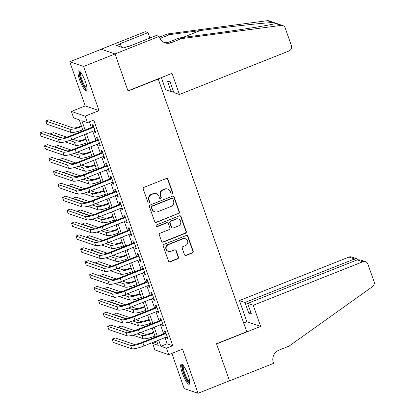 <?xml version="1.0" encoding="UTF-8"?>
<svg xmlns="http://www.w3.org/2000/svg" width="414" height="414" viewBox="0 0 414 414"><rect width="100%" height="100%" fill="white"/><g stroke="black" fill="none" stroke-linecap="round" stroke-linejoin="round"><path stroke-width="0.62" d="M172.136 193.949A0.952 0.916 108.8 0 0 172.69 192.717L167.981 179.272A1.361 1.309 108.8 0 0 166.304 178.496L144.056 187.335A1.361 1.309 108.8 0 0 143.265 189.089L147.974 202.534A0.952 0.916 108.8 0 0 149.149 203.077A0.952 0.916 108.8 0 0 149.702 201.846L149.097 200.107A4.363 4.181 108.8 0 1 151.633 194.487L153.485 193.752A4.363 4.181 108.8 0 1 158.857 196.231L159.468 197.97A0.952 0.916 108.8 0 0 160.642 198.513A0.952 0.916 108.8 0 0 161.196 197.281L160.591 195.543A4.363 4.181 108.8 0 1 163.126 189.922L164.979 189.188A4.363 4.181 108.8 0 1 170.351 191.666L170.961 193.405A0.952 0.916 108.8 0 0 172.136 193.949M171.339 193.881A0.952 0.916 108.8 0 0 172.317 192.593L167.608 179.143A1.361 1.309 108.8 0 0 166.992 178.424M148.352 203.01A0.952 0.916 108.8 0 0 149.33 201.721L148.724 199.978L149.097 200.107M159.845 198.446A0.952 0.916 108.8 0 0 160.823 197.157L160.213 195.413L160.591 195.543M188.158 375.177A10.831 2.38 -111.7 0 0 181.249 364.118A10.831 2.38 -111.7 0 0 182.336 373.195A10.831 2.38 -111.7 0 0 189.245 384.254A10.831 2.38 -111.7 0 0 188.158 375.177M85.444 81.879A10.831 2.38 -111.7 0 0 78.536 70.82A10.831 2.38 -111.7 0 0 79.623 79.892A10.831 2.38 -111.7 0 0 86.531 90.951A10.831 2.38 -111.7 0 0 85.444 81.879M184.463 254.672A1.361 1.309 108.8 0 0 186.145 255.448L192.386 252.97A1.361 1.309 108.8 0 0 193.178 251.215L187.946 236.28A1.361 1.309 108.8 0 0 186.269 235.509L164.022 244.343A1.361 1.309 108.8 0 0 163.23 246.097L168.462 261.032A1.361 1.309 108.8 0 0 170.138 261.803L177.678 258.812A1.361 1.309 108.8 0 0 178.47 257.053L176.229 250.667A1.361 1.309 108.8 0 0 174.553 249.89L170.816 251.376A3.648 3.498 108.8 0 1 166.117 248.089A3.648 3.498 108.8 0 1 168.441 244.602L183.086 238.79A3.648 3.498 108.8 0 1 187.785 242.076A3.648 3.498 108.8 0 1 185.456 245.559L183.019 246.527A1.361 1.309 108.8 0 0 182.227 248.286L184.463 254.672M164.984 337.607L167.147 343.791L172.747 345.7L166.454 348.2L168.71 354.643L154.898 349.933L152.642 343.491L158.241 345.4L156.668 340.908M159.09 36.411L115.025 53.913L127.962 90.852L172.027 73.35L179.433 94.49L288.967 50.989A4.166 3.995 108.8 0 0 291.389 45.623L285.225 28.023A4.166 3.995 108.8 0 0 281.039 25.409L181.384 38.647L171.313 42.647A9.719 9.32 -71.2 0 1 165.015 42.823A9.719 9.32 -71.2 0 1 159.338 37.12L159.09 36.411L156.383 35.49L128.185 46.689L127.584 46.487L123.807 47.988L116.603 45.53L120.381 44.029L119.781 43.827L147.984 32.628L145.278 31.702L101.213 49.204L115.045 53.98L128.029 91.044L158.246 79.043L246.734 331.733L216.517 343.734L229.501 380.797L198.021 393.3L182.558 349.142L168.71 354.643M115.045 53.98L83.571 66.478L69.759 61.769L85.222 105.927L71.374 111.428L85.186 116.137L87.442 122.58L81.843 120.676L85.108 130.001M85.222 105.927L99.034 110.636L83.571 66.478M99.034 110.636L85.186 116.137M172.747 345.7L93.74 120.081L87.442 122.58M178.6 213.614A1.361 1.309 108.8 0 0 179.391 211.859L174.165 196.924A1.361 1.309 108.8 0 0 172.488 196.153L150.241 204.987A1.361 1.309 108.8 0 0 149.449 206.741L154.676 221.676A1.361 1.309 108.8 0 0 156.357 222.447L178.227 213.489A1.361 1.309 108.8 0 0 179.019 211.73L173.792 196.8A1.361 1.309 108.8 0 0 173.176 196.076M181.058 216.605L186.284 231.535A1.361 1.309 108.8 0 1 185.493 233.294L163.245 242.128A1.361 1.309 108.8 0 1 161.569 241.352L159.328 234.961A1.361 1.309 108.8 0 1 160.125 233.206L169.145 229.625A1.361 1.309 108.8 0 0 169.937 227.866L168.451 223.627A1.361 1.309 108.8 0 0 166.775 222.851L157.382 226.582A0.952 0.916 108.8 0 1 156.15 225.723A0.952 0.916 108.8 0 1 156.761 224.812L179.376 215.829A1.361 1.309 108.8 0 1 181.058 216.605L180.68 216.475L185.912 231.41L186.284 231.535M171.882 353.385L184.209 388.591L198.021 393.3M101.233 49.271L69.759 61.769M94.263 130.726L94.837 132.376L95.774 132.697L93.062 124.961L92.131 124.645L92.922 126.901M98.775 143.622L99.355 145.273L100.286 145.588L97.58 137.852L96.643 137.536L97.435 139.792M103.288 156.513L103.867 158.164L104.804 158.479L102.092 150.748L101.161 150.427L101.947 152.683M107.806 169.404L108.385 171.054L109.317 171.375L106.61 163.639L105.673 163.318L106.465 165.574M112.318 182.295L112.898 183.945L113.829 184.266L111.123 176.53L110.191 176.214L110.978 178.47M116.836 195.191L117.416 196.841L118.347 197.157L115.635 189.421L114.704 189.105L115.496 191.361M121.349 208.082L121.928 209.732L122.86 210.048L120.153 202.317L119.222 201.996L120.008 204.252M125.866 220.972L126.441 222.623L127.377 222.944L124.666 215.208L123.734 214.892L124.526 217.143M130.379 233.863L130.959 235.519L131.89 235.835L129.184 228.098L128.247 227.783L129.039 230.039M134.897 246.76L135.471 248.41L136.408 248.726L133.696 240.995L132.765 240.674L133.551 242.93M139.409 259.65L139.989 261.301L140.92 261.622L138.214 253.885L137.277 253.565L138.069 255.821M143.922 272.541L144.502 274.192L145.433 274.513L142.726 266.776L141.795 266.461L142.582 268.717M148.44 285.437L149.019 287.088L149.951 287.404L147.239 279.667L146.308 279.352L147.099 281.608M152.952 298.328L153.532 299.979L154.463 300.295L151.757 292.563L150.825 292.243L151.612 294.499M157.47 311.219L158.044 312.87L158.981 313.191L156.269 305.454L155.338 305.134L156.13 307.39M161.983 324.11L162.562 325.761L163.494 326.082L160.787 318.345L159.851 318.03L160.642 320.286M89.408 121.804L91.406 127.502M92.746 131.331L95.919 140.393M97.259 144.222L100.436 153.283M101.777 157.113L104.949 166.18M106.289 170.004L109.467 179.071M110.807 182.9L113.979 191.961M115.32 195.791L118.492 204.858M119.832 208.682L123.01 217.748M124.35 221.573L127.522 230.639M128.863 234.469L132.04 243.53M133.38 247.36L136.553 256.426M137.893 260.251L141.071 269.317M142.411 273.147L145.583 282.208M146.923 286.038L150.096 295.099M151.436 298.929L154.613 307.995M155.954 311.82L159.126 320.886M160.466 324.716L163.644 333.777M166.5 337.006L167.075 338.657L168.012 338.973L165.3 331.236L164.368 330.921L165.155 333.177M158.246 79.043L157.946 78.939M156.968 341.773L152.642 343.491M83.09 130.803L79.229 119.781L73.63 117.876L71.374 111.428M158.686 340.106L160.855 346.29L166.454 348.2M86.448 133.831L89.626 142.892M90.966 146.722L94.138 155.788M95.479 159.613L98.656 168.679M99.997 172.509L103.169 181.57M104.509 185.4L107.687 194.461M109.027 198.29L112.199 207.357M113.539 211.181L116.712 220.248M118.052 224.077L121.23 233.139M122.57 236.968L125.742 246.03M127.082 249.859L130.26 258.926M131.6 262.75L134.773 271.817M136.113 275.646L139.29 284.708M140.631 288.537L143.803 297.604M145.143 301.428L148.316 310.495M149.656 314.319L152.833 323.386M154.174 327.215L157.346 336.277M155.328 337.079L152.15 328.017M150.81 324.188L147.638 315.121M146.297 311.297L143.125 302.23M141.785 298.406L138.607 289.339M137.267 285.51L134.095 276.449M132.754 272.619L129.577 263.552M128.237 259.728L125.064 250.661M123.724 246.832L120.546 237.771M119.206 233.941L116.034 224.88M114.694 221.05L111.521 211.984M110.181 208.159L107.003 199.093M105.663 195.263L102.491 186.202M101.151 182.372L97.973 173.311M96.633 169.481L93.46 160.415M92.12 156.59L88.943 147.524M87.602 143.694L84.43 134.633M167.147 343.791L160.855 346.29M94.837 132.376L95.562 132.092M99.355 145.273L100.074 144.983M103.867 158.164L104.592 157.879M108.385 171.054L109.105 170.77M112.898 183.945L113.622 183.661M117.416 196.841L118.135 196.552M121.928 209.732L122.647 209.448M126.441 222.623L127.165 222.339M130.959 235.519L131.678 235.23M135.471 248.41L136.196 248.121M139.989 261.301L140.708 261.017M144.502 274.192L145.226 273.908M149.019 287.088L149.739 286.798M153.532 299.979L154.251 299.695M158.044 312.87L158.769 312.586M162.562 325.761L163.282 325.476M167.075 338.657L167.799 338.367M167.805 189.105L167.432 188.981A4.363 4.181 108.8 0 0 164.606 189.058L164.979 189.188M160.213 195.413A4.363 4.181 108.8 0 1 162.754 189.793L164.606 189.058M156.311 193.669L155.938 193.545A4.363 4.181 108.8 0 0 153.113 193.623L153.485 193.752M148.724 199.978A4.363 4.181 108.8 0 1 151.26 194.357L153.113 193.623M155.291 222.396A1.361 1.309 108.8 0 0 155.985 222.323L178.227 213.489M172.923 199.005A0.952 0.916 108.8 0 0 171.748 198.461L152.223 206.219A0.952 0.916 108.8 0 0 151.664 207.445L152.311 209.282A4.363 4.181 108.8 0 0 157.682 211.761L171.029 206.462A4.363 4.181 108.8 0 0 173.564 200.842L172.923 199.005M172.364 198.446L171.991 198.316A0.952 0.916 108.8 0 0 171.375 198.337L171.748 198.461M154.857 211.839L154.484 211.714A4.363 4.181 108.8 0 1 151.933 209.153L151.291 207.321A0.952 0.916 108.8 0 1 151.845 206.089L171.375 198.337M162.184 242.071A1.361 1.309 108.8 0 0 162.873 241.999L185.12 233.165A1.361 1.309 108.8 0 0 185.912 231.41M167.654 222.825L167.282 222.701A1.361 1.309 108.8 0 0 166.402 222.727L157.009 226.453L157.382 226.582M156.585 226.515A0.952 0.916 108.8 0 0 157.009 226.453M178.506 225.904A3.648 3.498 108.8 0 0 178.496 219.068A3.648 3.498 108.8 0 0 176.136 219.135L170.977 221.185A1.361 1.309 108.8 0 0 170.185 222.939L171.665 227.177A1.361 1.309 108.8 0 0 173.347 227.954L178.506 225.904M178.496 219.068L178.123 218.939A3.648 3.498 108.8 0 0 175.764 219.006L176.136 219.135M172.462 227.979L172.089 227.85A1.361 1.309 108.8 0 1 171.292 227.053L169.807 222.815A1.361 1.309 108.8 0 1 170.604 221.055L175.764 219.006M180.68 216.475A1.361 1.309 108.8 0 0 180.069 215.756M185.451 238.723L185.079 238.593A3.648 3.498 108.8 0 0 182.714 238.661L183.086 238.79M168.451 251.443L168.079 251.314A3.648 3.498 108.8 0 1 168.068 244.477L182.714 238.661M169.072 261.751A1.361 1.309 108.8 0 0 169.766 261.679L177.306 258.683A1.361 1.309 108.8 0 0 178.098 256.928L175.857 250.537A1.361 1.309 108.8 0 0 175.246 249.818M185.079 255.397A1.361 1.309 108.8 0 0 185.767 255.324L192.008 252.845A1.361 1.309 108.8 0 0 192.805 251.086L187.573 236.156A1.361 1.309 108.8 0 0 186.957 235.431M81.398 125.965L81.113 126.079A6.945 1.247 160.7 0 1 72.947 127.942L48.888 119.739L45.742 120.992L69.8 129.194A10.417 1.873 -19.3 0 0 81.605 126.57M45.742 120.992L46.87 124.216L70.929 132.418A10.417 1.873 -19.3 0 0 82.738 129.794M93.642 126.612L69.692 136.123A6.945 1.247 160.7 0 1 61.531 137.991L43.072 131.699L39.92 132.946L58.384 139.239A10.417 1.873 -19.3 0 0 70.623 136.444L93.854 127.217M39.92 132.946L41.053 136.17L59.512 142.463A10.417 1.873 -19.3 0 0 71.751 139.668L94.982 130.441M87.106 89.139A9.372 2.06 68.3 0 1 82.883 84.094A9.372 2.06 68.3 0 1 80.192 71.746M80.725 72.383A8.678 1.91 -111.7 0 0 83.561 83.576A8.678 1.91 -111.7 0 0 87.049 88.311M79.188 70.903A10.764 2.365 -111.7 0 0 82.784 84.627A10.764 2.365 -111.7 0 0 86.95 90.443M189.814 382.443A9.372 2.06 68.3 0 1 185.596 377.392A9.372 2.06 68.3 0 1 182.905 365.044M183.438 365.686A8.678 1.91 -111.7 0 0 186.274 376.875A8.678 1.91 -111.7 0 0 189.762 381.61M181.901 364.206A10.764 2.365 -111.7 0 0 185.498 377.925A10.764 2.365 -111.7 0 0 189.664 383.742M179.433 94.49L173.849 92.591L170.102 81.889L167.453 80.984L171.199 91.685L173.249 90.873M171.199 91.685L165.621 89.786L161.346 77.589M181.384 38.647L179.34 37.948L209.898 33.891C239.204 30.046 270.218 25.161 275.579 23.546C277.028 23.381 276.066 23.049 272.686 22.563C263.521 22.879 229.278 26.662 200.174 30.574L169.616 34.636L159.939 38.481M169.616 34.636L167.572 33.938L159.364 37.198M164.016 42.414A9.719 9.32 -71.2 0 0 169.269 41.949L179.34 37.948M272.686 22.563L267.227 20.7L167.572 33.938M115.025 53.913L101.213 49.204M149.889 38.067L147.984 32.628M267.227 20.7A4.166 3.995 -71.2 0 1 268.981 20.871L275.382 23.055M281.039 25.409L275.579 23.546L276.283 23.396M150.965 37.643A9.719 9.32 -71.2 0 1 149.143 35.94M121.488 47.196L120.381 44.029M253.249 305.284L362.783 261.777L357.204 259.878L247.665 303.379L253.249 305.284L260.654 326.423L216.584 343.925L229.522 380.864L273.587 363.363L273.338 362.654A9.719 9.32 108.8 0 1 278.989 350.13L289.065 346.13L372.522 286.638A4.166 3.995 108.8 0 0 374.08 281.743L367.917 264.148A4.166 3.995 108.8 0 0 362.783 261.777M243.67 322.977L246.842 321.714L260.654 326.423M246.842 321.714L239.437 300.574L245.016 302.474L248.762 313.175L251.412 314.081L247.665 303.379M245.016 302.474L354.555 258.973L348.971 257.068A4.166 3.995 -71.2 0 1 351.672 256.996L356.997 258.812L354.555 258.973L355.155 260.691M239.437 300.574L348.971 257.068M248.762 313.175L250.812 312.363M358.126 259.645L356.997 258.812M365.484 261.705L360.154 259.888L357.204 259.878M85.91 138.861L85.626 138.969A6.945 1.247 160.7 0 1 77.465 140.838L72.807 139.249M66.706 137.169L53.406 132.635L50.254 133.882L62.504 138.059M69.588 140.475L74.318 142.085A10.417 1.873 -19.3 0 0 86.122 139.461M50.254 133.882L50.363 134.183M65.189 141.811L75.446 145.309A10.417 1.873 -19.3 0 0 87.25 142.685M90.423 151.752L90.138 151.866A6.945 1.247 160.7 0 1 81.977 153.729L77.32 152.14M71.218 150.059L57.919 145.526L54.772 146.779L67.016 150.95M74.106 153.366L78.831 154.976A10.417 1.873 -19.3 0 0 90.635 152.352M54.772 146.779L54.876 147.073M69.707 154.707L79.959 158.2A10.417 1.873 -19.3 0 0 91.763 155.576M94.941 164.643L94.656 164.756A6.945 1.247 160.7 0 1 86.495 166.619L81.837 165.031M75.736 162.95L62.436 158.417L59.285 159.669L71.534 163.846M78.619 166.257L83.343 167.872A10.417 1.873 -19.3 0 0 95.153 165.248M59.285 159.669L59.388 159.964M74.22 167.598L84.477 171.096A10.417 1.873 -19.3 0 0 96.281 168.467M99.453 177.534L99.169 177.647A6.945 1.247 160.7 0 1 91.008 179.51L86.35 177.927M80.249 175.846L66.949 171.313L63.803 172.56L76.047 176.737M83.136 179.153L87.861 180.763A10.417 1.873 -19.3 0 0 99.665 178.139M63.803 172.56L63.906 172.861M78.732 180.488L88.989 183.987A10.417 1.873 -19.3 0 0 100.793 181.363M98.154 139.508L74.204 149.019A6.945 1.247 160.7 0 1 66.043 150.882L47.584 144.589L44.438 145.837L62.897 152.129A10.417 1.873 -19.3 0 0 75.141 149.335L98.366 140.108M44.438 145.837L45.566 149.061L64.025 155.353A10.417 1.873 -19.3 0 0 76.269 152.559L99.495 143.332M102.672 152.399L78.722 161.91A6.945 1.247 160.7 0 1 70.561 163.773L52.097 157.48L48.95 158.733L67.41 165.026A10.417 1.873 -19.3 0 0 79.654 162.226L102.884 153.004M48.95 158.733L50.078 161.952L68.538 168.244A10.417 1.873 -19.3 0 0 80.782 165.45L104.012 156.223M107.185 165.289L83.235 174.801A6.945 1.247 160.7 0 1 75.074 176.664L56.614 170.371L53.468 171.624L71.927 177.916A10.417 1.873 -19.3 0 0 84.171 175.122L107.397 165.895M53.468 171.624L54.596 174.848L73.055 181.141A10.417 1.873 -19.3 0 0 85.3 178.341L108.525 169.119M111.702 178.18L87.752 187.692A6.945 1.247 160.7 0 1 79.586 189.56L61.127 183.267L57.981 184.515L76.44 190.807A10.417 1.873 -19.3 0 0 88.684 188.013L111.915 178.786M57.981 184.515L59.109 187.739L77.568 194.031A10.417 1.873 -19.3 0 0 89.812 191.237L113.043 182.01M103.971 190.43L103.686 190.538A6.945 1.247 160.7 0 1 95.525 192.406L90.868 190.818M84.766 188.737L71.462 184.204L68.315 185.451L80.564 189.628M87.649 192.044L92.374 193.654A10.417 1.873 -19.3 0 0 104.183 191.03M68.315 185.451L68.419 185.751M83.25 193.385L93.502 196.878A10.417 1.873 -19.3 0 0 105.311 194.254M116.215 191.077L92.265 200.588A6.945 1.247 160.7 0 1 84.104 202.451L65.645 196.158L62.498 197.406L80.958 203.698A10.417 1.873 -19.3 0 0 93.197 200.904L116.427 191.677M62.498 197.406L63.627 200.63L82.086 206.922A10.417 1.873 -19.3 0 0 94.325 204.128L117.555 194.901M108.484 203.321L108.199 203.434A6.945 1.247 160.7 0 1 100.038 205.297L95.38 203.709M89.279 201.628L75.979 197.095L72.833 198.347L85.077 202.518M92.162 204.935L96.892 206.55A10.417 1.873 -19.3 0 0 108.696 203.921M72.833 198.347L72.936 198.642M87.763 206.275L98.02 209.769A10.417 1.873 -19.3 0 0 109.824 207.145M120.733 203.967L96.778 213.479A6.945 1.247 160.7 0 1 88.617 215.342L70.157 209.049L67.011 210.302L85.47 216.594A10.417 1.873 -19.3 0 0 97.714 213.795L120.945 204.573M67.011 210.302L68.139 213.526L86.598 219.818A10.417 1.873 -19.3 0 0 98.842 217.019L122.073 207.797M113.001 216.212L112.717 216.325A6.945 1.247 160.7 0 1 104.551 218.188L99.893 216.6M93.797 214.524L80.492 209.986L77.346 211.238L89.595 215.415M96.679 217.826L101.404 219.441A10.417 1.873 -19.3 0 0 113.208 216.817M77.346 211.238L77.449 211.533M92.281 219.166L102.532 222.665A10.417 1.873 -19.3 0 0 114.342 220.036M125.245 216.858L101.295 226.37A6.945 1.247 160.7 0 1 93.134 228.233L74.675 221.94L71.524 223.193L89.988 229.485A10.417 1.873 -19.3 0 0 102.227 226.691L125.458 217.464M71.524 223.193L72.657 226.417L91.116 232.709A10.417 1.873 -19.3 0 0 103.355 229.915L126.586 220.688M117.514 229.102L117.229 229.216A6.945 1.247 160.7 0 1 109.068 231.079L104.411 229.496M98.309 227.415L85.01 222.882L81.858 224.129L94.107 228.305M101.192 230.722L105.922 232.332A10.417 1.873 -19.3 0 0 117.726 229.708M81.858 224.129L81.967 224.429M96.793 232.057L107.05 235.556A10.417 1.873 -19.3 0 0 118.854 232.932M129.758 229.749L105.808 239.266A6.945 1.247 160.7 0 1 97.647 241.129L79.188 234.836L76.041 236.083L94.501 242.376A10.417 1.873 -19.3 0 0 106.745 239.582L129.97 230.355M76.041 236.083L77.17 239.308L95.629 245.6A10.417 1.873 -19.3 0 0 107.873 242.806L131.098 233.579M122.026 241.999L121.742 242.112A6.945 1.247 160.7 0 1 113.581 243.975L108.923 242.387M102.822 240.306L89.522 235.773L86.376 237.02L98.62 241.196M105.71 243.613L110.434 245.223A10.417 1.873 -19.3 0 0 122.239 242.599M86.376 237.02L86.479 237.32M101.311 244.953L111.563 248.447A10.417 1.873 -19.3 0 0 123.367 245.823M134.276 242.645L110.326 252.157A6.945 1.247 160.7 0 1 102.165 254.02L83.7 247.727L80.554 248.98L99.013 255.272A10.417 1.873 -19.3 0 0 111.257 252.473L134.488 243.251M80.554 248.98L81.682 252.198L100.141 258.491A10.417 1.873 -19.3 0 0 112.385 255.697L135.616 246.47M126.544 254.889L126.26 255.003A6.945 1.247 160.7 0 1 118.099 256.866L113.441 255.278M107.34 253.197L94.04 248.664L90.889 249.916L103.138 254.087M110.222 256.504L114.947 258.119A10.417 1.873 -19.3 0 0 126.756 255.49M90.889 249.916L90.992 250.211M105.824 257.844L116.08 261.337A10.417 1.873 -19.3 0 0 127.885 258.714M138.788 255.536L114.838 265.048A6.945 1.247 160.7 0 1 106.677 266.911L88.218 260.618L85.072 261.871L103.531 268.163A10.417 1.873 -19.3 0 0 115.775 265.369L139 256.142M85.072 261.871L86.2 265.095L104.659 271.387A10.417 1.873 -19.3 0 0 116.903 268.588L140.129 259.366M131.057 267.78L130.772 267.894A6.945 1.247 160.7 0 1 122.611 269.757L117.954 268.174M111.852 266.093L98.553 261.555L95.406 262.807L107.65 266.983M114.74 269.395L119.465 271.01A10.417 1.873 -19.3 0 0 131.269 268.386M95.406 262.807L95.51 263.107M110.336 270.735L120.593 274.234A10.417 1.873 -19.3 0 0 132.397 271.61M143.306 268.427L119.356 277.939A6.945 1.247 160.7 0 1 111.19 279.807L92.731 273.509L89.584 274.761L108.044 281.054A10.417 1.873 -19.3 0 0 120.288 278.26L143.518 269.033M89.584 274.761L90.713 277.985L109.172 284.278A10.417 1.873 -19.3 0 0 121.416 281.484L144.646 272.257M135.575 280.671L135.29 280.785A6.945 1.247 160.7 0 1 127.129 282.653L122.472 281.065M116.37 278.984L103.065 274.451L99.919 275.698L112.168 279.874M119.253 282.291L123.977 283.9A10.417 1.873 -19.3 0 0 135.787 281.277M99.919 275.698L100.022 275.998M114.854 283.626L125.106 287.125A10.417 1.873 -19.3 0 0 136.915 284.501M147.819 281.318L123.869 290.835A6.945 1.247 160.7 0 1 115.708 292.698L97.249 286.405L94.102 287.652L112.561 293.945A10.417 1.873 -19.3 0 0 124.8 291.151L148.031 281.924M94.102 287.652L95.23 290.876L113.69 297.169A10.417 1.873 -19.3 0 0 125.928 294.375L149.159 285.148M140.087 293.567L139.803 293.681A6.945 1.247 160.7 0 1 131.642 295.544L126.984 293.956M120.883 291.875L107.583 287.342L104.437 288.589L116.681 292.765M123.765 295.182L128.495 296.791A10.417 1.873 -19.3 0 0 140.299 294.168M104.437 288.589L104.54 288.889M119.367 296.522L129.623 300.015A10.417 1.873 -19.3 0 0 141.428 297.392M152.336 294.214L128.381 303.726A6.945 1.247 160.7 0 1 120.22 305.589L101.761 299.296L98.615 300.548L117.074 306.841A10.417 1.873 -19.3 0 0 129.318 304.042L152.549 294.82M98.615 300.548L99.743 303.767L118.202 310.06A10.417 1.873 -19.3 0 0 130.446 307.266L153.677 298.039M144.605 306.458L144.32 306.572A6.945 1.247 160.7 0 1 136.154 308.435L131.497 306.846M125.401 304.766L112.096 300.233L108.949 301.485L121.198 305.656M128.283 308.073L133.008 309.688A10.417 1.873 -19.3 0 0 144.812 307.064M108.949 301.485L109.053 301.78M123.884 309.413L134.136 312.906A10.417 1.873 -19.3 0 0 145.945 310.283M156.849 307.105L132.899 316.617A6.945 1.247 160.7 0 1 124.738 318.48L106.279 312.187L103.127 313.439L121.592 319.732A10.417 1.873 -19.3 0 0 133.831 316.938L157.061 307.711M103.127 313.439L104.261 316.663L122.72 322.956A10.417 1.873 -19.3 0 0 134.959 320.157L158.189 310.935M149.118 319.349L148.833 319.463A6.945 1.247 160.7 0 1 140.672 321.326L136.015 319.743M129.913 317.662L116.613 313.124L113.462 314.376L125.711 318.552M132.796 320.969L137.526 322.578A10.417 1.873 -19.3 0 0 149.33 319.955M113.462 314.376L113.571 314.676M128.397 322.304L138.654 325.802A10.417 1.873 -19.3 0 0 150.458 323.179M161.362 319.996L137.412 329.508A6.945 1.247 160.7 0 1 129.251 331.376L110.792 325.083L107.645 326.33L126.104 332.623A10.417 1.873 -19.3 0 0 138.348 329.829L161.574 320.602M107.645 326.33L108.773 329.554L127.233 335.847A10.417 1.873 -19.3 0 0 139.477 333.053L162.707 323.826M153.635 332.245L153.346 332.354A6.945 1.247 160.7 0 1 145.185 334.222L140.527 332.633M134.426 330.553L121.126 326.02L117.98 327.267L130.224 331.443M137.313 333.86L142.038 335.469A10.417 1.873 -19.3 0 0 153.842 332.846M117.98 327.267L118.083 327.567M132.915 335.195L143.166 338.693A10.417 1.873 -19.3 0 0 154.971 336.07M165.879 332.892L141.93 342.404A6.945 1.247 160.7 0 1 133.769 344.267L115.304 337.974L112.158 339.221L130.617 345.514A10.417 1.873 -19.3 0 0 142.861 342.72L166.092 333.493M112.158 339.221L113.286 342.445L131.745 348.738A10.417 1.873 -19.3 0 0 143.989 345.944L167.22 336.717M172.317 192.593L172.69 192.717M149.33 201.721L149.702 201.846M160.823 197.157L161.196 197.281M162.754 189.793L163.126 189.922M151.26 194.357L151.633 194.487M167.608 179.143L167.981 179.272M155.985 222.323L156.357 222.447M173.792 196.8L174.165 196.924M179.019 211.73L179.391 211.859M151.845 206.089L152.223 206.219M151.291 207.321L151.664 207.445M151.933 209.153L152.311 209.282M185.12 233.165L185.493 233.294M162.873 241.999L163.245 242.128M166.402 222.727L166.775 222.851M170.604 221.055L170.977 221.185M169.807 222.815L170.185 222.939M171.292 227.053L171.665 227.177M168.068 244.477L168.441 244.602M175.857 250.537L176.229 250.667M178.098 256.928L178.47 257.053M177.306 258.683L177.678 258.812M169.766 261.679L170.138 261.803M187.573 236.156L187.946 236.28M192.805 251.086L193.178 251.215M192.008 252.845L192.386 252.97M185.767 255.324L186.145 255.448M69.8 129.194L70.929 132.418M70.623 136.444L71.751 139.668M58.384 139.239L59.512 142.463M169.269 41.949L171.313 42.647M200.174 30.574L182.745 37.498M74.318 142.085L75.446 145.309M78.831 154.976L79.959 158.2M83.343 167.872L84.477 171.096M87.861 180.763L88.989 183.987M75.141 149.335L76.269 152.559M62.897 152.129L64.025 155.353M79.654 162.226L80.782 165.45M67.41 165.026L68.538 168.244M84.171 175.122L85.3 178.341M71.927 177.916L73.055 181.141M88.684 188.013L89.812 191.237M76.44 190.807L77.568 194.031M92.374 193.654L93.502 196.878M93.197 200.904L94.325 204.128M80.958 203.698L82.086 206.922M96.892 206.55L98.02 209.769M97.714 213.795L98.842 217.019M85.47 216.594L86.598 219.818M101.404 219.441L102.532 222.665M102.227 226.691L103.355 229.915M89.988 229.485L91.116 232.709M105.922 232.332L107.05 235.556M106.745 239.582L107.873 242.806M94.501 242.376L95.629 245.6M110.434 245.223L111.563 248.447M111.257 252.473L112.385 255.697M99.013 255.272L100.141 258.491M114.947 258.119L116.08 261.337M115.775 265.369L116.903 268.588M103.531 268.163L104.659 271.387M119.465 271.01L120.593 274.234M120.288 278.26L121.416 281.484M108.044 281.054L109.172 284.278M123.977 283.9L125.106 287.125M124.8 291.151L125.928 294.375M112.561 293.945L113.69 297.169M128.495 296.791L129.623 300.015M129.318 304.042L130.446 307.266M117.074 306.841L118.202 310.06M133.008 309.688L134.136 312.906M133.831 316.938L134.959 320.157M121.592 319.732L122.72 322.956M137.526 322.578L138.654 325.802M138.348 329.829L139.477 333.053M126.104 332.623L127.233 335.847M142.038 335.469L143.166 338.693M142.861 342.72L143.989 345.944M130.617 345.514L131.745 348.738M282.793 25.58L276.2 23.334"/></g></svg>
